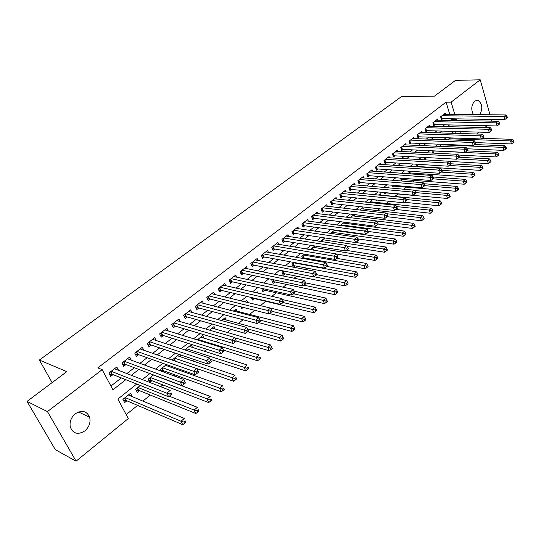 <?xml version="1.0" encoding="UTF-8"?>
<svg xmlns="http://www.w3.org/2000/svg" width="541" height="541" viewBox="0 0 541 541"><rect width="100%" height="100%" fill="white"/><g stroke="black" fill="none" stroke-linecap="round" stroke-linejoin="round"><path stroke-width="0.81" d="M75.287 413.797C81.968 409.76 86.763 410.923 89.657 417.3C90.793 422.46 89.211 426.984 84.896 430.873C78.032 435.099 73.17 433.828 70.303 427.052C69.383 421.933 71.047 417.517 75.287 413.797M473.375 114.577C470.873 109.492 471.333 104.981 474.748 101.045L477.933 100.322C482.329 103.568 482.964 108.342 479.847 114.651M487.035 125.735L484.824 127.541M479.211 132.126L476.885 134.019M126.202 414.643L137.603 405.385M142.885 401.097L150.33 395.052M160.643 386.673L162.821 384.908M173.972 375.846L175.088 374.94M180.396 370.626L181.33 369.868M192.454 360.84L194.145 359.467M204.288 351.224L206.709 349.256M215.92 341.777L219.044 339.241M227.342 332.499L231.142 329.408M238.567 323.383L243.024 319.765M249.604 314.422L254.683 310.291M260.444 305.611L265.753 301.303M271.886 296.319L276.235 292.789M283.126 287.19L286.534 284.424M294.169 278.223L296.671 276.187M305.016 269.411L306.639 268.093M315.673 260.755L316.451 260.126M350.284 232.644L350.757 232.258M359.474 225.178L360.536 224.319M368.529 217.827L370.152 216.508M377.442 210.591L379.613 208.826M386.213 203.463L388.918 201.266M394.856 196.444L398.061 193.84M403.769 189.201L406.447 187.03M412.769 181.898L414.71 180.315M421.622 174.702L422.852 173.702M430.332 167.629L430.873 167.189M136.724 384.042L117.877 399.048L128.298 418.558L76.085 461.182L47.439 411.6L102.175 369.638L112.941 389.797L125.782 379.687M47.439 411.6L27.05 401.395L55.324 449.666L76.085 461.182M110.851 371.579L112.305 374.325L168.643 396.749L166.844 393.192L170.239 390.406L114.509 368.752L118.533 370.315L116.788 366.987L108.944 373.047L110.716 376.38L113.008 374.602M131.294 360.178L129.671 357.033L121.975 362.984L123.7 366.304L125.952 364.56M143.825 350.243L142.317 347.261L134.756 353.104L136.447 356.411L138.658 354.7M156.139 340.499L154.74 337.665L147.314 343.4L148.964 346.693L151.135 345.016M168.244 330.943L166.932 328.245L159.642 333.878L161.259 337.158L163.382 335.508M180.139 321.557L178.909 318.987L171.747 324.519L173.33 327.785L175.419 326.169M191.832 312.353L190.682 309.892L183.642 315.329L185.191 318.581L187.24 316.992M203.328 303.312L202.246 300.958L195.328 306.301L196.843 309.54L198.858 307.978M214.628 294.432L213.607 292.174L206.811 297.428L208.292 300.654L210.273 299.119M225.739 285.716L224.779 283.545L218.097 288.705L219.545 291.924L221.492 290.409M236.667 277.148L235.754 275.065L229.188 280.137L230.608 283.335L232.522 281.854M247.413 268.728L246.547 266.72L240.096 271.71L241.482 274.896L243.362 273.435M257.976 260.451L257.164 258.517L250.814 263.426L252.174 266.598L254.027 265.164M268.377 252.316L267.599 250.456L261.357 255.278L262.689 258.442L264.508 257.029M278.601 244.322L277.871 242.524L271.731 247.264L273.029 250.415L274.821 249.022M288.664 236.458L287.968 234.72L281.929 239.386L283.2 242.524L284.965 241.151M298.564 228.721L297.902 227.037L291.957 231.629L293.208 234.753L294.94 233.408M308.309 221.113L307.68 219.484L301.831 224.001L303.055 227.119L304.759 225.793M317.898 213.627L317.303 212.052L311.548 216.495L312.739 219.599L314.422 218.294M327.346 206.263L326.771 204.735L321.104 209.11L322.274 212.194L323.931 210.916M336.637 199.014L336.089 197.533L330.517 201.84L331.66 204.911L333.29 203.653M345.787 191.879L345.266 190.439L339.775 194.679L340.898 197.742L342.5 196.498M354.801 184.853L354.301 183.46L348.898 187.632L350 190.682L351.576 189.458M363.674 177.942L363.2 176.582L357.878 180.694L358.953 183.73L360.509 182.527M372.418 171.139L371.958 169.813L366.717 173.864L367.772 176.887L369.307 175.697M381.026 164.43L380.587 163.145L375.427 167.135L376.462 170.144L377.97 168.975M389.506 157.83L389.087 156.579L384.002 160.508L385.016 163.504L386.504 162.354M397.865 151.324L397.459 150.107L392.455 153.975L393.449 156.964L394.91 155.828M406.095 144.92L405.709 143.73L400.78 147.544L401.753 150.52L403.194 149.397M414.21 138.604L413.845 137.448L408.976 141.208L409.936 144.17L411.356 143.067M422.21 132.389L421.852 131.26L417.064 134.966L417.997 137.908L419.397 136.826M430.095 126.256L429.75 125.16L425.023 128.805L425.943 131.74L427.322 130.672M437.858 120.217L437.534 119.142L432.874 122.739L433.781 125.661L435.14 124.606M418.335 166.851L418.876 166.418M409.638 173.837L410.862 172.85M400.496 178.124L401.3 180.525L402.734 179.375M392.381 185.259L393.03 187.166L394.484 185.996M384.157 192.522L384.631 193.901L386.112 192.718M375.826 199.92L376.11 200.745L376.989 200.042M303.947 258.666L304.725 258.043M293.337 267.186L294.953 265.888M283.525 270.98L282.003 272.197L283.268 275.268L285.019 273.854M272.738 279.602L271.853 280.306L273.144 283.389L274.929 281.956M261.756 288.373L262.852 291.646L264.664 290.192M251.274 297.469L252.39 300.045L254.236 298.564M240.988 306.848L241.753 308.586L243.22 307.41M230.567 316.438L230.939 317.269L231.616 316.722M162.983 371.809L164.085 370.923M153.488 374.92L148.106 379.221L149.749 382.433L151.906 380.702M140.295 385.463L135.629 389.195L137.306 392.421L139.504 390.656M455.441 133.377L454.866 131.443M450.038 137.881L447.623 139.821M441.97 144.325L440.016 145.887L440.171 146.388M433.787 150.865L432.306 152.048L432.624 153.069M425.476 157.505L424.482 158.303L424.983 159.865M417.037 164.254L416.55 164.647L417.239 166.777M408.509 171.112L409.395 173.817M397.155 180.64L397.026 180.248L396.6 180.593M389.02 187.896L388.688 186.915L387.62 187.768M380.702 195.071L380.222 193.685L378.497 195.064M372.127 201.976L371.626 200.555L369.226 202.469M363.424 208.995L362.903 207.528L359.806 210.003M354.592 216.116L354.044 214.608L350.223 217.665L411.417 225.286L413.682 223.359L352.482 215.859M344.516 222.223L340.485 225.448M345.239 222.317L345.625 223.352M334.771 230.013L330.578 233.36M336.34 230.229L336.516 230.703M324.864 237.932L320.996 241.022L321.185 241.516M314.794 245.986L311.481 248.63L311.968 249.888M304.549 254.175L301.81 256.36L302.635 258.429M294.128 262.5L291.984 264.211L293.175 267.153M267.869 283.89L267.477 283.802M257.881 293.1L257.36 291.89L256.299 292.742M247.751 302.514L246.797 300.329L244.924 301.831M237.066 311.183L236.059 308.918L233.333 311.095M226.206 320.008L225.137 317.648L221.54 320.522M215.162 328.989L214.026 326.527L209.523 330.132M203.937 338.132L202.726 335.562L197.282 339.917M192.515 347.444L191.23 344.752L184.806 349.885M179.132 354.423L172.403 359.799L172.613 360.225M179.788 354.639L180.897 356.925M166.432 364.573L160.366 369.422L161.245 371.173M168.434 365.283L169.083 366.588M132.112 396.587L130.57 393.239L122.915 399.353L124.64 402.585L126.871 400.793M449.74 114.313L446.095 102.127L97.786 367.894L102.175 369.638M110.939 386.051L121.326 377.916M126.892 373.56L134.351 367.718M139.93 363.349L147.132 357.709M152.724 353.327L159.676 347.883M165.289 343.494L171.997 338.24M177.617 333.838L184.096 328.766M189.729 324.357L195.977 319.46M201.617 315.045L207.649 310.324M213.303 305.895L219.119 301.344M224.772 296.914L230.385 292.519M236.052 288.082L241.462 283.842M247.129 279.406L252.343 275.322M258.016 270.879L263.048 266.943M268.721 262.5L273.57 258.699M279.244 254.256L283.917 250.598M289.597 246.155L294.094 242.632M299.775 238.182L304.103 234.794M309.783 230.344L313.949 227.085M319.63 222.635L323.633 219.497M329.313 215.054L333.168 212.031M338.842 207.588L342.554 204.681M348.221 200.244L351.785 197.451M357.452 193.015L360.881 190.331M366.541 185.901L369.828 183.325M375.488 178.895L378.639 176.427M384.293 171.997L387.322 169.631M392.969 165.208L395.863 162.936M401.51 158.52L404.283 156.342M409.922 151.933L412.58 149.85M418.207 145.441L420.749 143.453M426.369 139.051L428.797 137.15M434.409 132.755L436.729 130.936M442.335 126.547L444.553 124.815M450.146 120.433L451.302 119.527L451.072 118.763M445.52 114.266L445.202 113.211L440.617 116.761L441.497 119.669L442.842 118.635M27.05 401.395L66.786 371.626L39.365 360.042L52.125 382.609M39.365 360.042L401.726 96.413L434.376 96.197L455.508 80.359L480.225 79.818L489.997 114.766M491.289 119.392L491.783 121.15M446.095 102.127L451.133 102.121L480.225 79.818M455.164 120.515L456.32 119.608L456.09 118.837M454.765 114.367L451.133 102.121M131.362 375.298L138.848 369.408M144.44 365.006L151.669 359.325M157.275 354.91L164.248 349.425M169.874 344.996L176.603 339.701M182.243 335.264L188.735 330.159M194.381 325.716L200.65 320.786M206.304 316.329L212.349 311.575M218.009 307.119L223.846 302.534M229.512 298.071L235.139 293.641M240.813 289.178L246.236 284.911M251.917 280.441L257.144 276.329M262.831 271.859L267.869 267.89M273.557 263.42L278.405 259.599M284.099 255.122L288.772 251.443M294.46 246.966L298.963 243.423M304.657 238.946L308.992 235.531M314.679 231.054L318.852 227.775M324.539 223.298L328.556 220.14M334.243 215.663L338.105 212.627M343.785 208.157L347.498 205.235M353.172 200.765L356.742 197.959M362.416 193.495L365.844 190.804M371.511 186.341L374.798 183.751M380.465 179.294L383.623 176.812M389.277 172.356L392.306 169.975M397.96 165.532L400.861 163.247M406.507 158.804L409.287 156.619M414.92 152.183L417.584 150.087M423.211 145.657L425.753 143.656M431.38 139.233L433.808 137.319M439.427 132.903L441.747 131.078M447.353 126.662L449.564 124.924M454 131.416L451.674 133.269M446.061 137.739L443.627 139.679M438 144.156L435.451 146.185M429.818 150.675L427.153 152.792M421.507 157.289L418.727 159.507M413.074 164.004L410.166 166.324M404.506 170.828L401.469 173.242M395.802 177.759L392.638 180.275M386.964 184.792L383.67 187.416M377.983 191.94L374.555 194.679M368.867 199.21L365.29 202.057M359.596 206.588L355.87 209.55M350.176 214.087L346.301 217.171M340.6 221.715L336.57 224.921M330.869 229.465L326.676 232.799M320.969 237.343L316.62 240.806M310.906 245.357L306.389 248.955M300.674 253.499L295.981 257.239M290.267 261.79L285.391 265.672M279.677 270.223L274.618 274.246M268.904 278.798L263.656 282.977M257.942 287.521L252.498 291.863M246.791 296.407L241.137 300.911M235.436 305.449L229.573 310.115M223.873 314.652L217.793 319.494M212.106 324.025L205.803 329.043M200.116 333.567L193.583 338.774M187.91 343.292L181.134 348.681M175.473 353.192L168.454 358.784M162.8 363.282L155.524 369.077M149.884 373.567L142.351 379.566M460.445 133.532L459.87 131.585M451.302 119.527L456.32 119.608M128.501 394.889L132.268 396.465M441.314 116.22L442.038 118.621L504.78 119.602L503.935 116.518L441.956 115.727M506.227 116.991L506.565 118.222L507.33 117.593L506.998 116.362L506.227 116.991L503.935 116.518L505.849 114.949L443.87 114.246M442.038 118.621L441.213 118.722M504.78 119.602L506.565 118.222M506.998 116.362L505.849 114.949M475.573 142.581L511.428 143.947L510.603 140.93L512.483 139.335L482.139 138.313M448.935 138.753L510.603 140.93L512.875 141.411L513.199 142.614L513.95 141.972L513.625 140.768L512.875 141.411M512.483 139.335L513.625 140.768M513.199 142.614L511.428 143.947M433.598 122.185L434.335 124.592L497.078 125.952L496.212 122.854L434.24 121.691M498.525 123.334L498.863 124.572L499.641 123.936L499.296 122.699L498.525 123.334L496.212 122.854L498.153 121.258L436.181 120.19M434.335 124.592L433.483 124.701M497.078 125.952L498.863 124.572M499.296 122.699L498.153 121.258M425.767 128.231L426.524 130.651L489.253 132.403L488.374 129.292L426.409 127.737M490.694 129.779L491.045 131.023L491.83 130.374L491.485 129.13L490.694 129.779L488.374 129.292L490.342 127.676L428.377 126.222M426.524 130.651L425.639 130.76M489.253 132.403L491.045 131.023M491.485 129.13L490.342 127.676M417.828 134.371L418.599 136.799L481.307 138.956L480.408 135.825L418.463 133.877M482.748 136.318L483.106 137.57L483.904 136.914L483.546 135.663L482.748 136.318L480.408 135.825L482.41 134.182L420.458 132.335M418.599 136.799L417.679 136.907M481.307 138.956L483.106 137.57M483.546 135.663L482.41 134.182M409.774 140.592L410.558 143.034L473.24 145.603L472.32 142.466L410.403 140.105M474.673 142.966L475.039 144.224L475.85 143.554L475.485 142.297L474.673 142.966L472.32 142.466L474.356 140.795L412.425 138.543M410.558 143.034L409.605 143.149M473.24 145.603L475.039 144.224M475.485 142.297L474.356 140.795M467.106 148.775L503.86 150.405L503.022 147.382L504.929 145.759L474.613 144.548M441.355 144.819L503.022 147.382L505.308 147.862L505.639 149.073L506.403 148.423L506.065 147.213L505.308 147.862M504.929 145.759L506.065 147.213M505.639 149.073L503.86 150.405M458.376 155.044L496.185 156.964L495.326 153.928L497.26 152.278L466.971 150.878M433.666 150.966L495.326 153.928L497.625 154.415L497.97 155.632L498.741 154.969L498.396 153.752L497.625 154.415M497.26 152.278L498.396 153.752M497.97 155.632L496.185 156.964M449.503 161.387L488.388 163.619L487.515 160.569L489.477 158.898L459.187 157.296M457.131 158.912L487.515 160.569L489.828 161.062L490.173 162.286L490.958 161.617L490.613 160.393L489.828 161.062M489.477 158.898L490.613 160.393M490.173 162.286L488.388 163.619M417.138 166.466L480.476 170.381L479.583 167.318L481.578 165.62L450.829 163.781M449.233 165.451L479.583 167.318L481.909 167.818L482.261 169.042L483.059 168.366L482.707 167.135L481.909 167.818M481.578 165.62L482.707 167.135M482.261 169.042L480.476 170.381M401.591 146.915L402.396 149.363L465.044 152.366L464.104 149.208L402.22 146.428M466.477 149.715L466.849 150.973L467.674 150.297L467.302 149.032L466.477 149.715L464.104 149.208L466.173 147.51L404.276 144.839M402.396 149.363L401.408 149.478M465.044 152.366L466.849 150.973M467.302 149.032L466.173 147.51M409.091 172.89L472.435 177.245L471.522 174.168L473.551 172.451L442.092 170.347M441.219 172.092L471.522 174.168L473.869 174.675L474.227 175.906L475.039 175.216L474.673 173.986L473.869 174.675M473.551 172.451L474.673 173.986M474.227 175.906L472.435 177.245M393.293 153.326L394.112 155.781L456.719 159.223L455.759 156.058L393.916 152.846M458.146 156.565L458.531 157.837L459.363 157.147L458.984 155.876L458.146 156.565L455.759 156.058L457.862 154.334L396.005 151.23M394.112 155.781L393.091 155.903M456.719 159.223L458.531 157.837M458.984 155.876L457.862 154.334M400.928 179.416L464.273 184.217L463.339 181.127L465.395 179.382L433.172 176.995M433.064 178.834L463.339 181.127L465.7 181.641L466.072 182.878L466.89 182.182L466.518 180.944L465.7 181.641M465.395 179.382L466.518 180.944M466.072 182.878L464.273 184.217M384.874 159.832L385.706 162.3L448.259 166.202L447.285 163.017L385.49 159.358M449.686 163.531L450.071 164.809L450.923 164.106L450.538 162.834L449.686 163.531L447.285 163.017L449.415 161.265L387.606 157.722M385.706 162.3L384.651 162.422M448.259 166.202L450.071 164.809M450.538 162.834L449.415 161.265M392.644 186.03L455.982 191.304L455.028 188.2L457.118 186.422L423.914 183.717M424.766 185.678L455.028 188.2L457.402 188.721L457.781 189.959L458.619 189.249L458.234 188.004L457.402 188.721M457.118 186.422L458.234 188.004M457.781 189.959L455.982 191.304M376.326 166.439L377.172 168.92L439.671 173.282L438.67 170.09L376.935 165.965M441.084 170.611L441.483 171.889L442.349 171.179L441.95 169.901L441.084 170.611L438.67 170.09L440.834 168.312L379.085 164.308M377.172 168.92L376.083 169.042M439.671 173.282L441.483 171.889M441.95 169.901L440.834 168.312M384.232 192.745L447.556 198.5L446.582 195.382L448.705 193.577L414.507 190.527M415.596 192.555L446.582 195.382L448.969 195.91L449.361 197.154L450.207 196.43L449.821 195.186L448.969 195.91M448.705 193.577L449.821 195.186M449.361 197.154L447.556 198.5M367.643 173.147L368.509 175.636L430.934 180.484L429.912 177.272L368.252 172.68M432.347 177.806L432.753 179.091L433.632 178.368L433.226 177.076L432.347 177.806L429.912 177.272L432.117 175.467L370.436 170.99M368.509 175.636L367.38 175.757M430.934 180.484L432.753 179.091M433.226 177.076L432.117 175.467M358.832 179.957L359.718 182.459L422.061 187.801L421.013 184.576L359.434 179.49M423.468 185.117L423.88 186.408L424.78 185.671L424.36 184.38L423.468 185.117L421.013 184.576L423.251 182.736L361.652 177.779M359.718 182.459L358.548 182.581M422.061 187.801L423.88 186.408M424.36 184.38L423.251 182.736M349.878 186.875L350.784 189.384L413.04 195.24L411.972 192.001L350.48 186.415M414.44 192.542L414.866 193.84L415.772 193.096L415.346 191.798L414.44 192.542L411.972 192.001L414.244 190.134L352.732 184.67M350.784 189.384L349.574 189.512M413.04 195.24L414.866 193.84M415.346 191.798L414.244 190.134M340.789 193.894L341.716 196.417L403.87 202.801L402.775 199.548L341.385 193.441M405.256 200.102L405.696 201.401L406.616 200.643L406.183 199.338L405.256 200.102L402.775 199.548L405.087 197.648L343.67 191.67M341.716 196.417L340.458 196.545M403.87 202.801L405.696 201.401M406.183 199.338L405.087 197.648M331.559 201.029L332.505 203.565L394.545 210.49L393.429 207.223L332.147 200.576M395.924 207.785L396.37 209.09L397.31 208.319L396.864 207.007L395.924 207.785L393.429 207.223L395.775 205.289L334.466 198.784M332.505 203.565L331.207 203.686M394.545 210.49L396.37 209.09M396.864 207.007L395.775 205.289M322.186 208.278L323.146 210.821L385.064 218.307L383.921 215.027L322.761 207.825M386.436 215.595L386.889 216.907L387.85 216.123L387.39 214.804L386.436 215.595L383.921 215.027L386.308 213.059L325.121 206.006M323.146 210.821L321.8 210.943M385.064 218.307L386.889 216.907M387.39 214.804L386.308 213.059M312.657 215.636L313.638 218.192L375.42 226.26L374.25 222.96L313.232 215.196M376.786 223.534L377.253 224.86L378.22 224.055L377.76 222.736L376.786 223.534L374.25 222.96L376.678 220.965L315.626 213.343M313.638 218.192L312.245 218.321M375.42 226.26L377.253 224.86M377.76 222.736L376.678 220.965M302.98 223.115L303.981 225.678L365.608 234.348L364.411 231.034L303.542 222.682M366.967 231.622L367.44 232.948L368.435 232.13L367.954 230.804L366.967 231.622L364.411 231.034L366.886 229.005L305.983 220.796M303.981 225.678L302.541 225.807M365.608 234.348L367.44 232.948M367.954 230.804L366.886 229.005M293.141 230.716L294.162 233.293L355.626 242.578L354.402 239.25L293.702 230.283M356.979 239.839L357.466 241.171L358.473 240.346L357.986 239.014L356.979 239.839L354.402 239.25L356.925 237.181L296.177 228.376M294.162 233.293L292.674 233.421M355.626 242.578L357.466 241.171M357.986 239.014L356.925 237.181M283.146 238.446L284.187 241.029L345.476 250.95L344.225 247.609L283.694 238.02M346.815 248.211L347.315 249.543L348.336 248.704L347.836 247.365L346.815 248.211L344.225 247.609L346.781 245.506L286.209 236.072M284.187 241.029L282.645 241.158M345.476 250.95L347.315 249.543M347.836 247.365L346.781 245.506M272.982 246.297L274.05 248.894L335.143 259.47L333.858 256.109L273.523 245.878M336.468 256.725L336.982 258.064L338.024 257.205L337.51 255.866L336.468 256.725L333.858 256.109L336.468 253.972L276.086 243.896M274.05 248.894L272.448 249.016M335.143 259.47L336.982 258.064M337.51 255.866L336.468 253.972M262.649 254.277L263.738 256.887L324.62 268.14L323.315 264.772L263.19 253.864M325.939 265.388L326.466 266.74L327.521 265.861L327.001 264.515L325.939 265.388L323.315 264.772L325.966 262.588L265.787 251.856M263.738 256.887L262.087 257.009M324.62 268.14L326.466 266.74M327.001 264.515L325.966 262.588M404.54 202.287L439.001 205.81L438 202.679L440.158 200.846L378.727 194.882M406.25 199.528L438 202.679L440.408 203.213L440.807 204.464L441.666 203.727L441.273 202.476L440.408 203.213M440.158 200.846L441.273 202.476M440.807 204.464L439.001 205.81M395.917 209.441L430.305 213.235L429.284 210.091L431.475 208.231L370.112 201.766M396.6 206.581L429.284 210.091L431.704 210.632L432.11 211.889L432.989 211.146L432.584 209.888L431.704 210.632M431.475 208.231L432.584 209.888M432.11 211.889L430.305 213.235M387.146 216.698L421.466 220.789L420.425 217.631L422.649 215.731L361.361 208.758M386.72 213.722L420.425 217.631L422.859 218.179L423.278 219.443L424.164 218.679L423.752 217.414L422.859 218.179M422.649 215.731L423.752 217.414M423.278 219.443L421.466 220.789M378.206 224.075L412.485 228.458L411.417 225.286L413.872 225.84L414.298 227.112L415.204 226.341L414.778 225.07L413.872 225.84M413.682 223.359L414.778 225.07M414.298 227.112L412.485 228.458M368.184 231.433L403.349 236.255L402.261 233.076L404.567 231.115L343.461 223.068M341.182 224.887L402.261 233.076L404.736 233.638L405.168 234.909L406.088 234.125L405.655 232.853L404.736 233.638M404.567 231.115L405.655 232.853M405.168 234.909L403.349 236.255M357.905 238.885L394.064 244.187L392.955 240.988L395.295 239L334.297 230.392M331.985 232.238L392.955 240.988L395.444 241.563L395.89 242.841L396.823 242.043L396.377 240.765L395.444 241.563M395.295 239L396.377 240.765M395.89 242.841L394.064 244.187M347.295 246.405L384.631 252.248L383.488 249.043L385.868 247.014L355.768 242.469M322.646 239.704L383.488 249.043L385.997 249.617L386.45 250.902L387.403 250.091L386.95 248.806L385.997 249.617M385.868 247.014L386.95 248.806M386.45 250.902L384.631 252.248M336.495 254.02L375.028 260.451L373.865 257.225L376.286 255.169L346.281 250.334M313.158 247.291L373.865 257.225L376.387 257.814L376.854 259.105L377.821 258.28L377.354 256.989L376.387 257.814M376.286 255.169L377.354 256.989M376.854 259.105L375.028 260.451M302.466 258.01L303.947 257.908L365.263 268.789L364.073 265.55L366.534 263.46L336.637 258.327M303.515 255L364.073 265.55L366.615 266.145L367.089 267.443L368.076 266.605L367.603 265.306L366.615 266.145M366.534 263.46L367.603 265.306M367.089 267.443L365.263 268.789M292.647 265.841L294.176 265.739L355.329 277.276L354.112 274.023L356.62 271.893L326.811 266.449M293.716 262.831L354.112 274.023L356.675 274.625L357.161 275.93L358.162 275.071L357.675 273.773L356.675 274.625M356.62 271.893L357.675 273.773M357.161 275.93L355.329 277.276M282.659 273.8L284.248 273.705L345.226 285.905L343.981 282.639L346.531 280.475L316.796 274.706M314.172 276.776L343.981 282.639L346.558 283.254L347.058 284.559L348.073 283.687L347.579 282.382L346.558 283.254M346.531 280.475L347.579 282.382M347.058 284.559L345.226 285.905M272.515 281.888L274.159 281.793L334.947 294.689L333.669 291.41L336.265 289.205L305.658 282.909M303.988 285.215L336.265 292.032L336.773 293.344L337.814 292.458L337.307 291.146L336.265 292.032M336.265 289.205L337.307 291.146M336.773 293.344L334.947 294.689M252.147 262.399L253.262 265.016L313.915 276.965L312.576 273.584L252.674 261.986M315.22 274.206L315.761 275.565L316.837 274.672L316.302 273.32L315.22 274.206L312.576 273.584L315.275 271.366L255.318 259.944M253.262 265.016L251.545 265.131M313.915 276.965L315.761 275.565M316.302 273.32L315.275 271.366M241.469 270.649L242.605 273.279L303.014 285.952L301.641 282.551L241.983 270.25M304.312 283.193L304.86 284.552L305.956 283.646L305.408 282.287L304.312 283.193L301.641 282.551L304.394 280.299L244.674 268.167M242.605 273.279L240.826 273.394M303.014 285.952L304.86 284.552M305.408 282.287L304.394 280.299M230.601 279.041L231.764 281.685L291.917 295.109L290.51 291.694L231.115 278.649M293.195 292.336L293.756 293.702L294.879 292.782L294.318 291.416L293.195 292.336L290.51 291.694L293.317 289.388L233.847 276.539M231.764 281.685L229.925 281.8M291.917 295.109L293.756 293.702M294.318 291.416L293.317 289.388M219.551 287.582L220.742 290.233L280.617 304.427L279.176 300.999L220.052 287.197M281.881 301.655L282.456 303.028L283.592 302.088L283.024 300.715L281.881 301.655L279.176 300.999L282.03 298.652L222.838 285.046M220.742 290.233L218.835 290.341M280.617 304.427L282.456 303.028M283.024 300.715L282.03 298.652M262.196 290.111L263.9 290.023L324.478 303.623L323.173 300.336L325.817 298.091L294.209 291.193M293.635 293.797L325.79 300.965L326.311 302.284L327.366 301.384L326.845 300.066L325.79 300.965M325.817 298.091L326.845 300.066M326.311 302.284L324.478 303.623M251.707 298.47L253.472 298.389L313.827 312.725L312.495 309.418L315.18 307.132L282.476 299.579M283.065 302.527L315.126 310.061L315.66 311.379L316.735 310.466L316.201 309.141L315.126 310.061M315.18 307.132L316.201 309.141M315.66 311.379L313.827 312.725M269.54 313.584L302.987 321.983L301.621 318.669L304.36 316.343L244.931 301.824M241.043 306.97L241.381 306.943M272.001 311.332L304.272 319.318L304.82 320.644L305.908 319.711L305.367 318.385L304.272 319.318M304.36 316.343L305.367 318.385M304.82 320.644L302.987 321.983M258.686 322.592L291.944 331.417L290.544 328.083L293.337 325.716L234.165 310.433M259.883 320.056L293.222 328.745L293.777 330.078L294.892 329.124L294.331 327.792L293.222 328.745M293.337 325.716L294.331 327.792M293.777 330.078L291.944 331.417M208.312 296.265L209.523 298.93L269.1 313.922L267.626 310.473L208.799 295.886M270.351 311.143L270.94 312.522L272.103 311.562L271.514 310.189L270.351 311.143L267.626 310.473L270.534 308.093L211.632 293.702M209.523 298.93L207.548 299.038M269.1 313.922L270.94 312.522M271.514 310.189L270.534 308.093M247.622 331.755L280.705 341.019L279.271 337.672L282.111 335.258L223.21 319.19M247.501 328.887L281.962 338.341L282.537 339.68L283.667 338.713L283.099 337.374L281.962 338.341M282.111 335.258L283.099 337.374M282.537 339.68L280.705 341.019M196.877 305.104L198.114 307.775L257.367 323.592L255.859 320.137L197.357 304.732M258.605 320.813L259.207 322.199L260.39 321.219L259.788 319.839L258.605 320.813L255.859 320.137L258.821 317.702L200.238 302.507M198.114 307.775L196.065 307.876M257.367 323.592L259.207 322.199M259.788 319.839L258.821 317.702M236.295 341.06L269.249 350.798L267.788 347.444L270.676 344.982L212.065 328.096M234.882 337.834L270.5 348.12L271.082 349.466L272.238 348.478L271.656 347.133L270.5 348.12M270.676 344.982L271.656 347.133M271.082 349.466L269.249 350.798M185.232 314.098L186.503 316.783L245.411 333.445L243.869 329.976L185.705 313.739M246.635 330.666L243.869 329.976L246.885 327.501L248.461 331.058L247.846 329.672L246.635 330.666L247.251 332.052L248.461 331.058M188.633 311.474L246.885 327.501L247.846 329.672M186.503 316.783L184.38 316.877M245.411 333.445L247.251 332.052M223.467 350.128L257.584 360.766L256.082 357.391L259.031 354.889L200.731 337.158M197.864 339.444L258.814 358.081L259.416 359.434L260.593 358.426L259.998 357.08L258.814 358.081M259.998 357.08L260.593 358.426M259.416 359.434L257.584 360.766M173.391 323.254L174.689 325.946L233.232 343.494L231.643 340.005L173.844 322.903M234.436 340.708L231.643 340.005L234.72 337.483L236.295 341.087L235.666 339.694L234.436 340.708L235.071 342.101L236.295 341.087M176.833 320.597L234.72 337.483L235.666 339.694M174.689 325.946L172.484 326.034M233.232 343.494L235.071 342.101M210.266 359.265L245.702 370.916L244.16 367.535L247.163 364.979L189.194 346.375M186.28 348.708L246.919 368.232L247.528 369.591L248.732 368.563L248.116 367.211L246.919 368.232M248.116 367.211L248.732 368.563M247.528 369.591L245.702 370.916M161.326 332.573L162.658 335.271L220.816 353.733L219.186 350.23L161.779 332.228M221.999 350.94L219.186 350.23L222.324 347.653L223.94 351.156L223.257 349.912L221.999 350.94L222.649 352.347L223.9 351.312M164.816 329.882L222.324 347.653L223.257 349.912M162.658 335.271L160.366 335.352M220.816 353.733L222.649 352.347M174.899 361.016L233.59 381.263L232.015 377.868L235.071 375.265L177.455 355.762M174.486 358.135L234.787 378.578L235.416 379.938L236.64 378.896L236.011 377.537L234.787 378.578M236.011 377.537L236.64 378.896M235.416 379.938L233.59 381.263M149.052 342.061L150.412 344.773L208.15 364.174L206.486 360.658L149.485 341.723M209.32 361.381L206.486 360.658L209.685 358.034L211.342 361.544L210.598 360.326L209.32 361.381L209.982 362.788L211.26 361.733M152.582 339.335L209.685 358.034L210.598 360.326M150.412 344.773L148.038 344.84M208.15 364.174L209.982 362.788M161.002 370.686L163.362 370.659L221.242 391.806L219.632 388.397L222.75 385.747L165.505 365.31M162.489 367.724L222.425 389.121L223.068 390.487L224.312 389.419L223.67 388.059L222.425 389.121M223.67 388.059L224.312 389.419M223.068 390.487L221.242 391.806M137.941 354.443L136.542 351.724L137.941 354.443L195.24 374.818L193.536 371.288L136.974 351.393M196.39 372.019L193.536 371.288L196.796 368.61L198.493 372.134L197.695 370.95L196.39 372.019L197.073 373.432L198.371 372.357M140.119 348.959L196.796 368.61L197.695 370.95M137.921 354.436L135.473 354.504M195.24 374.818L197.073 373.432M148.734 380.438L151.169 380.418L208.657 402.558L207.007 399.136L210.185 396.431L153.346 375.035M151.169 380.418L149.857 377.821L151.169 380.418M150.27 377.49L209.82 399.867L210.483 401.239L211.754 400.157L211.091 398.785L209.82 399.867M211.091 398.785L211.754 400.157M210.483 401.239L208.657 402.558M123.815 361.557L125.235 364.289L182.074 385.672L180.322 382.129L124.227 361.239M183.203 382.879L180.322 382.129L183.649 379.397L185.387 382.94L184.528 381.784L183.203 382.879L183.899 384.293L185.232 383.197M127.433 358.764L183.649 379.397L184.528 381.784M125.235 364.289L122.679 364.336M182.074 385.672L183.899 384.293M136.237 390.365L138.753 390.352L195.828 413.513L194.131 410.085L197.377 407.326L169.36 396.208M137.827 387.437L194.131 410.085L196.971 410.829L197.648 412.201L198.946 411.099L198.27 409.726L196.971 410.829M198.27 409.726L198.946 411.099M197.648 412.201L195.828 413.513M169.746 393.949L170.462 395.376L171.822 394.261L171.105 392.834L169.746 393.949L166.844 393.192L111.243 371.275M112.305 374.325L109.64 374.358M171.105 392.834L171.822 394.261M168.643 396.749L170.462 395.376M123.517 400.475L126.161 400.489L182.743 424.692L181.005 421.25L184.312 418.436L128.345 395.011M125.16 397.561L181.005 421.25L183.866 422.007L184.562 423.387L185.881 422.257L185.184 420.878L183.866 422.007M185.184 420.878L185.881 422.257M184.562 423.387L182.743 424.692M440.956 116.498L441.612 118.655M448.482 139.855L448.306 139.26M433.24 122.462L433.909 124.626M425.415 128.508L426.098 130.685M417.476 134.641L418.173 136.826M409.415 140.87L410.125 143.061M440.624 146.408L440.374 145.597M441.064 146.428L440.726 145.319M433.111 153.096L432.692 151.744M433.551 153.117L433.037 151.466M425.503 159.893L424.895 157.979M425.943 159.92L425.24 157.702M417.659 166.391L416.983 164.302M418.085 166.364L417.409 164.275M401.246 147.186L401.963 149.39M409.645 172.816L409.097 171.152M410.071 172.795L409.544 171.179M392.949 153.597L393.686 155.808M401.517 179.328L401.131 178.172M401.943 179.314L401.578 178.205M384.523 160.102L385.273 162.327M393.266 185.942L393.05 185.313M393.692 185.928L393.496 185.353M375.975 166.709L376.746 168.941M367.298 173.418L368.083 175.656M358.487 180.227L359.285 182.479M349.54 187.139L350.352 189.397M340.451 194.158L341.283 196.43M331.22 201.293L332.073 203.572M321.848 208.535L322.713 210.828M312.319 215.9L313.205 218.199M302.642 223.379L303.548 225.685M292.809 230.973L293.729 233.293M282.815 238.696L283.755 241.029M272.65 246.547L273.618 248.887M262.324 254.527L263.305 256.88M331.281 233.462L331.085 232.955M331.734 233.529L331.417 232.691M322.24 241.685L321.753 240.42M322.7 241.753L322.084 240.157M313.083 250.07L312.272 247.994M313.543 250.145L312.603 247.737M303.515 257.895L302.642 255.697M303.947 257.908L302.967 255.433M293.749 265.732L292.85 263.521M294.176 265.739L293.175 263.264M283.822 273.692L282.909 271.467M284.248 273.705L283.227 271.217M273.726 281.78L272.826 279.616M274.159 281.793L273.293 279.717M251.822 262.642L252.83 265.002M241.144 270.899L242.172 273.266M230.283 279.291L231.332 281.665M219.24 287.826L220.309 290.213M263.474 290.003L262.885 288.63M263.9 290.023L263.352 288.732M253.046 298.361L252.816 297.834M253.472 298.389L253.283 297.949M208.001 296.509L209.096 298.903M196.566 305.34L197.688 307.748M184.934 314.335L186.077 316.749M173.086 323.484L174.256 325.912M186.009 350.277L185.536 349.297M186.489 350.44L185.834 349.067M161.035 332.803L162.226 335.237M174.892 361.016L173.762 358.71M175.325 361.063L174.053 358.48M148.761 342.284L149.985 344.725M162.936 370.605L161.779 368.293M163.362 370.659L162.063 368.063M136.264 351.941L137.515 354.396M150.756 380.364L149.573 378.044M123.537 361.78L124.815 364.235M138.361 390.304L137.15 387.978M138.787 390.365L137.428 387.755L138.753 390.352M110.567 371.795L111.879 374.264M125.742 400.428L124.504 398.088M126.161 400.489L124.775 397.872M89.657 417.3L78.506 411.978M477.933 100.322L476.094 100.328M123.801 361.571L125.208 364.282M110.817 371.606L112.251 374.304M126.114 400.475L124.748 397.892"/></g></svg>
